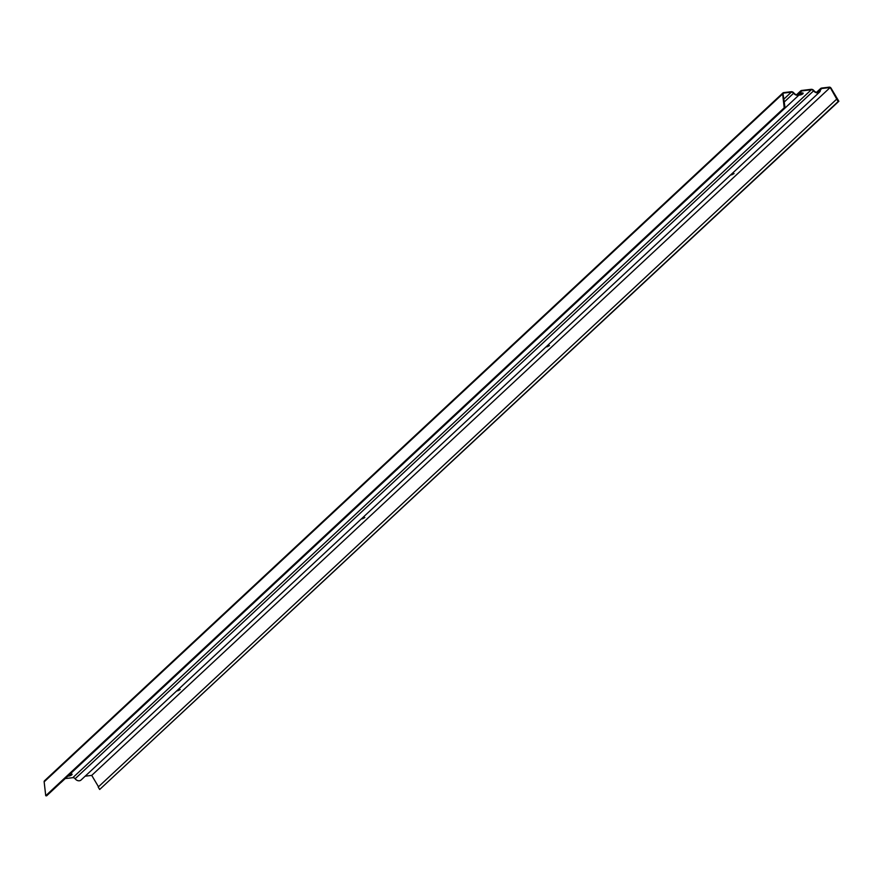 <?xml version="1.0" encoding="UTF-8"?>
<svg xmlns="http://www.w3.org/2000/svg" width="883" height="883" viewBox="0 0 883 883"><rect width="100%" height="100%" fill="white"/><g stroke="black" fill="none" stroke-linecap="round" stroke-linejoin="round"><path stroke-width="1.32" d="M69.889 774.214A2.406 0.751 -19.2 0 1 70.905 773.994A2.406 0.751 -19.2 0 1 72.064 774.236A2.406 0.751 -19.2 0 1 70.585 775.528A2.406 0.751 -19.2 0 1 67.903 776.058M68.344 775.649A2.406 0.751 160.8 0 0 71.887 774.06M361.909 518.387L362.516 518.774L361.357 518.906M362.361 518.343L364.569 517.394M362.836 517.537L364.811 517.548L362.516 518.774M177.295 690.363L177.891 690.749L176.743 690.881M177.748 690.318L179.944 689.369M178.211 689.513L180.187 689.524L177.891 690.749M800.274 93.443A2.406 0.751 -19.2 0 1 801.996 92.969A2.406 0.751 -19.2 0 1 803.166 93.212A2.406 0.751 -19.2 0 1 801.676 94.503A2.406 0.751 -19.2 0 1 799.005 95.033M799.446 94.624A2.406 0.751 160.8 0 0 802.978 93.035M731.157 174.437L731.753 174.812L730.605 174.955M731.599 174.381L733.806 173.443M732.073 173.576L734.049 173.598L731.753 174.812M546.533 346.412L547.129 346.798L545.981 346.931M546.985 346.357L549.182 345.419M547.46 345.551L549.425 345.573L547.129 346.798M45.033 780.55A1.678 1.302 47 0 0 44.15 781.841L45.739 795.726L46.589 795.848L785.064 107.936L782.956 93.157L791.345 92.152A2.406 1.865 -133 0 1 793.629 93.234A4.481 3.488 47 0 0 799.557 94.514A4.481 3.488 47 0 0 800.473 92.417A2.406 1.865 -133 0 1 801.852 90.894L811.311 89.757A2.406 1.865 47 0 1 813.596 90.85A4.481 3.488 -133 0 0 819.523 92.119L81.037 780.031A4.481 3.488 -133 0 1 75.11 778.751A2.406 1.865 47 0 0 72.825 777.669L811.311 89.757M817.261 92.461L820.009 89.9A4.007 3.113 47 0 1 819.192 91.777A4.007 3.113 47 0 1 813.905 90.629A2.881 2.241 -133 0 0 811.157 89.326L801.709 90.463A2.881 2.241 47 0 0 800.638 90.938A2.881 2.241 47 0 0 800.053 92.296A4.007 3.113 -133 0 1 799.225 94.172A4.007 3.113 -133 0 1 793.938 93.024A2.881 2.241 47 0 0 791.19 91.722L783.585 92.638A1.678 1.302 47 0 0 782.636 93.94L784.214 107.825L785.064 107.936M820.009 89.9A2.881 2.241 -133 0 1 820.605 88.543A2.881 2.241 -133 0 1 821.665 88.068L829.269 87.152A1.678 1.302 -133 0 1 831.024 88.134L838.85 101.269L838.144 101.578L830.208 87.494L821.819 88.499A2.406 1.865 47 0 0 820.439 90.022A4.481 3.488 -133 0 1 819.523 92.119M98.499 786.775L91.722 775.395L85.165 776.179M91.722 775.395L830.208 87.494M838.85 101.269L99.669 789.479L98.212 787.04L836.698 99.128M99.669 789.479L838.144 101.578M65.21 778.574L72.825 777.669M60.629 782.757A4.481 3.488 47 0 0 61.082 782.426L799.557 94.514M45.739 795.726L784.214 107.825M783.663 99.304L791.345 92.152M820.473 89.757L821.819 88.499M75.11 778.751L813.596 90.85M800.506 92.152L801.852 90.894M783.994 102.218L793.629 93.234M44.15 781.841L782.636 93.94M797.305 94.856L800.053 92.296M820.605 88.543L816.51 92.362M44.481 780.815L782.967 92.914M796.543 94.757L800.638 90.938"/></g></svg>
